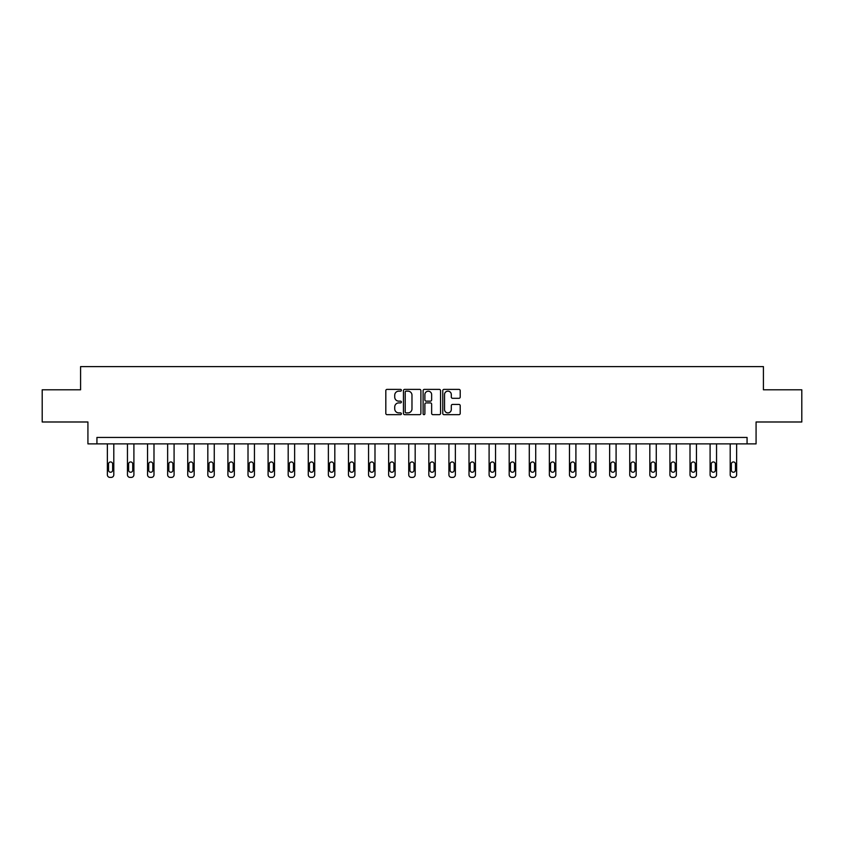 <?xml version="1.0" encoding="UTF-8"?>
<svg xmlns="http://www.w3.org/2000/svg" width="844" height="844" viewBox="0 0 844 844"><rect width="100%" height="100%" fill="white"/><g stroke="black" fill="none" stroke-linecap="round" stroke-linejoin="round"><path stroke-width="1.27" d="M401.396 390.266A0.886 0.886 0 0 0 400.51 389.379L387.079 389.379A1.266 1.266 0 0 0 385.813 390.645L385.813 413.402A1.266 1.266 0 0 0 387.079 414.668L400.51 414.668A0.886 0.886 0 0 0 401.396 413.782A0.886 0.886 0 0 0 400.51 412.895L398.769 412.895A4.041 4.041 0 0 1 394.728 408.855L394.728 406.956A4.041 4.041 0 0 1 398.769 402.904L400.51 402.904A0.886 0.886 0 0 0 401.396 402.029A0.886 0.886 0 0 0 400.51 401.143L398.769 401.143A4.041 4.041 0 0 1 394.728 397.091L394.728 395.203A4.041 4.041 0 0 1 398.769 391.152L400.51 391.152A0.886 0.886 0 0 0 401.396 390.266M458.946 398.294A1.266 1.266 0 0 0 460.212 397.028L460.212 390.645A1.266 1.266 0 0 0 458.946 389.379L444.028 389.379A1.266 1.266 0 0 0 442.762 390.645L442.762 413.402A1.266 1.266 0 0 0 444.028 414.668L458.946 414.668A1.266 1.266 0 0 0 460.212 413.402L460.212 405.69A1.266 1.266 0 0 0 458.946 404.424L452.563 404.424A1.266 1.266 0 0 0 451.297 405.69L451.297 409.519A3.387 3.387 0 0 1 447.911 412.895A3.387 3.387 0 0 1 444.535 409.519L444.535 394.538A3.387 3.387 0 0 1 447.911 391.152A3.387 3.387 0 0 1 451.297 394.538L451.297 397.028A1.266 1.266 0 0 0 452.563 398.294L458.946 398.294M747.067 443.881L756.076 443.881L756.076 421.989L801.8 421.989L801.8 389.791L763.419 389.791L763.419 366.612L80.581 366.612L80.581 389.791L42.2 389.791L42.2 421.989L87.924 421.989L87.924 443.881L747.067 443.881L747.067 437.445L96.933 437.445L96.933 443.881M420.892 390.645A1.266 1.266 0 0 0 419.626 389.379L404.709 389.379A1.266 1.266 0 0 0 403.453 390.645L403.453 413.402A1.266 1.266 0 0 0 404.709 414.668L419.626 414.668A1.266 1.266 0 0 0 420.892 413.402L420.892 390.645M424.374 389.379L439.291 389.379A1.266 1.266 0 0 1 440.547 390.645L440.547 413.402A1.266 1.266 0 0 1 439.291 414.668L432.898 414.668A1.266 1.266 0 0 1 431.643 413.402L431.643 404.171A1.266 1.266 0 0 0 430.377 402.904L426.136 402.904A1.266 1.266 0 0 0 424.88 404.171L424.88 413.782A0.886 0.886 0 0 1 423.994 414.668A0.886 0.886 0 0 1 423.108 413.782L423.108 390.645A1.266 1.266 0 0 1 424.374 389.379M406.101 391.152A0.886 0.886 0 0 0 405.215 392.038L405.215 412.009A0.886 0.886 0 0 0 406.101 412.895L407.937 412.895A4.041 4.041 0 0 0 411.977 408.855L411.977 395.203A4.041 4.041 0 0 0 407.937 391.152L406.101 391.152M431.643 394.602A3.387 3.387 0 0 0 428.256 391.215A3.387 3.387 0 0 0 424.88 394.602L424.88 399.877A1.266 1.266 0 0 0 426.136 401.143L430.377 401.143A1.266 1.266 0 0 0 431.643 399.877L431.643 394.602M113.803 443.881L113.803 474.813A2.574 2.574 0 0 1 111.229 477.387L109.942 477.387A2.574 2.574 0 0 1 107.367 474.813L107.367 443.881M112.653 470.182L112.653 464A2.057 2.057 0 0 0 110.585 461.942A2.057 2.057 0 0 0 108.528 464L108.528 470.182A2.057 2.057 0 0 0 110.585 472.239A2.057 2.057 0 0 0 112.653 470.182M133.901 443.881L133.901 474.813A2.574 2.574 0 0 1 131.326 477.387L130.039 477.387A2.574 2.574 0 0 1 127.455 474.813L127.455 443.881M132.74 470.182L132.74 464A2.057 2.057 0 0 0 130.683 461.942A2.057 2.057 0 0 0 128.615 464L128.615 470.182A2.057 2.057 0 0 0 130.683 472.239A2.057 2.057 0 0 0 132.74 470.182M153.988 443.881L153.988 474.813A2.574 2.574 0 0 1 151.414 477.387L150.126 477.387A2.574 2.574 0 0 1 147.552 474.813L147.552 443.881M152.827 470.182L152.827 464A2.057 2.057 0 0 0 150.77 461.942A2.057 2.057 0 0 0 148.713 464L148.713 470.182A2.057 2.057 0 0 0 150.77 472.239A2.057 2.057 0 0 0 152.827 470.182M174.086 443.881L174.086 474.813A2.574 2.574 0 0 1 171.501 477.387L170.214 477.387A2.574 2.574 0 0 1 167.639 474.813L167.639 443.881M172.925 470.182L172.925 464A2.057 2.057 0 0 0 170.857 461.942A2.057 2.057 0 0 0 168.8 464L168.8 470.182A2.057 2.057 0 0 0 170.857 472.239A2.057 2.057 0 0 0 172.925 470.182M194.173 443.881L194.173 474.813A2.574 2.574 0 0 1 191.599 477.387L190.311 477.387A2.574 2.574 0 0 1 187.737 474.813L187.737 443.881M193.012 470.182L193.012 464A2.057 2.057 0 0 0 190.955 461.942A2.057 2.057 0 0 0 188.887 464L188.887 470.182A2.057 2.057 0 0 0 190.955 472.239A2.057 2.057 0 0 0 193.012 470.182M214.26 443.881L214.26 474.813A2.574 2.574 0 0 1 211.686 477.387L210.399 477.387A2.574 2.574 0 0 1 207.824 474.813L207.824 443.881M213.099 470.182L213.099 464A2.057 2.057 0 0 0 211.042 461.942A2.057 2.057 0 0 0 208.985 464L208.985 470.182A2.057 2.057 0 0 0 211.042 472.239A2.057 2.057 0 0 0 213.099 470.182M234.358 443.881L234.358 474.813A2.574 2.574 0 0 1 231.773 477.387L230.486 477.387A2.574 2.574 0 0 1 227.912 474.813L227.912 443.881M233.197 470.182L233.197 464A2.057 2.057 0 0 0 231.129 461.942A2.057 2.057 0 0 0 229.072 464L229.072 470.182A2.057 2.057 0 0 0 231.129 472.239A2.057 2.057 0 0 0 233.197 470.182M254.445 443.881L254.445 474.813A2.574 2.574 0 0 1 251.871 477.387L250.584 477.387A2.574 2.574 0 0 1 248.009 474.813L248.009 443.881M253.284 470.182L253.284 464A2.057 2.057 0 0 0 251.227 461.942A2.057 2.057 0 0 0 249.159 464L249.159 470.182A2.057 2.057 0 0 0 251.227 472.239A2.057 2.057 0 0 0 253.284 470.182M274.532 443.881L274.532 474.813A2.574 2.574 0 0 1 271.958 477.387L270.671 477.387A2.574 2.574 0 0 1 268.097 474.813L268.097 443.881M273.382 470.182L273.382 464A2.057 2.057 0 0 0 271.314 461.942A2.057 2.057 0 0 0 269.257 464L269.257 470.182A2.057 2.057 0 0 0 271.314 472.239A2.057 2.057 0 0 0 273.382 470.182M294.63 443.881L294.63 474.813A2.574 2.574 0 0 1 292.056 477.387L290.769 477.387A2.574 2.574 0 0 1 288.184 474.813L288.184 443.881M293.469 470.182L293.469 464A2.057 2.057 0 0 0 291.412 461.942A2.057 2.057 0 0 0 289.344 464L289.344 470.182A2.057 2.057 0 0 0 291.412 472.239A2.057 2.057 0 0 0 293.469 470.182M314.717 443.881L314.717 474.813A2.574 2.574 0 0 1 312.143 477.387L310.856 477.387A2.574 2.574 0 0 1 308.282 474.813L308.282 443.881M313.557 470.182L313.557 464A2.057 2.057 0 0 0 311.499 461.942A2.057 2.057 0 0 0 309.442 464L309.442 470.182A2.057 2.057 0 0 0 311.499 472.239A2.057 2.057 0 0 0 313.557 470.182M334.815 443.881L334.815 474.813A2.574 2.574 0 0 1 332.23 477.387L330.943 477.387A2.574 2.574 0 0 1 328.369 474.813L328.369 443.881M333.654 470.182L333.654 464A2.057 2.057 0 0 0 331.587 461.942A2.057 2.057 0 0 0 329.529 464L329.529 470.182A2.057 2.057 0 0 0 331.587 472.239A2.057 2.057 0 0 0 333.654 470.182M354.902 443.881L354.902 474.813A2.574 2.574 0 0 1 352.328 477.387L351.041 477.387A2.574 2.574 0 0 1 348.466 474.813L348.466 443.881M353.741 470.182L353.741 464A2.057 2.057 0 0 0 351.684 461.942A2.057 2.057 0 0 0 349.616 464L349.616 470.182A2.057 2.057 0 0 0 351.684 472.239A2.057 2.057 0 0 0 353.741 470.182M374.989 443.881L374.989 474.813A2.574 2.574 0 0 1 372.415 477.387L371.128 477.387A2.574 2.574 0 0 1 368.554 474.813L368.554 443.881M373.829 470.182L373.829 464A2.057 2.057 0 0 0 371.771 461.942A2.057 2.057 0 0 0 369.714 464L369.714 470.182A2.057 2.057 0 0 0 371.771 472.239A2.057 2.057 0 0 0 373.829 470.182M395.087 443.881L395.087 474.813A2.574 2.574 0 0 1 392.502 477.387L391.215 477.387A2.574 2.574 0 0 1 388.641 474.813L388.641 443.881M393.926 470.182L393.926 464A2.057 2.057 0 0 0 391.859 461.942A2.057 2.057 0 0 0 389.801 464L389.801 470.182A2.057 2.057 0 0 0 391.859 472.239A2.057 2.057 0 0 0 393.926 470.182M415.174 443.881L415.174 474.813A2.574 2.574 0 0 1 412.6 477.387L411.313 477.387A2.574 2.574 0 0 1 408.739 474.813L408.739 443.881M414.014 470.182L414.014 464A2.057 2.057 0 0 0 411.956 461.942A2.057 2.057 0 0 0 409.889 464L409.889 470.182A2.057 2.057 0 0 0 411.956 472.239A2.057 2.057 0 0 0 414.014 470.182M435.261 443.881L435.261 474.813A2.574 2.574 0 0 1 432.687 477.387L431.4 477.387A2.574 2.574 0 0 1 428.826 474.813L428.826 443.881M434.111 470.182L434.111 464A2.057 2.057 0 0 0 432.044 461.942A2.057 2.057 0 0 0 429.986 464L429.986 470.182A2.057 2.057 0 0 0 432.044 472.239A2.057 2.057 0 0 0 434.111 470.182M455.359 443.881L455.359 474.813A2.574 2.574 0 0 1 452.785 477.387L451.498 477.387A2.574 2.574 0 0 1 448.913 474.813L448.913 443.881M454.199 470.182L454.199 464A2.057 2.057 0 0 0 452.141 461.942A2.057 2.057 0 0 0 450.074 464L450.074 470.182A2.057 2.057 0 0 0 452.141 472.239A2.057 2.057 0 0 0 454.199 470.182M475.446 443.881L475.446 474.813A2.574 2.574 0 0 1 472.872 477.387L471.585 477.387A2.574 2.574 0 0 1 469.011 474.813L469.011 443.881M474.286 470.182L474.286 464A2.057 2.057 0 0 0 472.229 461.942A2.057 2.057 0 0 0 470.171 464L470.171 470.182A2.057 2.057 0 0 0 472.229 472.239A2.057 2.057 0 0 0 474.286 470.182M495.533 443.881L495.533 474.813A2.574 2.574 0 0 1 492.959 477.387L491.672 477.387A2.574 2.574 0 0 1 489.098 474.813L489.098 443.881M494.384 470.182L494.384 464A2.057 2.057 0 0 0 492.316 461.942A2.057 2.057 0 0 0 490.258 464L490.258 470.182A2.057 2.057 0 0 0 492.316 472.239A2.057 2.057 0 0 0 494.384 470.182M515.631 443.881L515.631 474.813A2.574 2.574 0 0 1 513.057 477.387L511.77 477.387A2.574 2.574 0 0 1 509.185 474.813L509.185 443.881M514.471 470.182L514.471 464A2.057 2.057 0 0 0 512.413 461.942A2.057 2.057 0 0 0 510.346 464L510.346 470.182A2.057 2.057 0 0 0 512.413 472.239A2.057 2.057 0 0 0 514.471 470.182M535.718 443.881L535.718 474.813A2.574 2.574 0 0 1 533.144 477.387L531.857 477.387A2.574 2.574 0 0 1 529.283 474.813L529.283 443.881M534.558 470.182L534.558 464A2.057 2.057 0 0 0 532.501 461.942A2.057 2.057 0 0 0 530.443 464L530.443 470.182A2.057 2.057 0 0 0 532.501 472.239A2.057 2.057 0 0 0 534.558 470.182M555.816 443.881L555.816 474.813A2.574 2.574 0 0 1 553.231 477.387L551.944 477.387A2.574 2.574 0 0 1 549.37 474.813L549.37 443.881M554.656 470.182L554.656 464A2.057 2.057 0 0 0 552.588 461.942A2.057 2.057 0 0 0 550.531 464L550.531 470.182A2.057 2.057 0 0 0 552.588 472.239A2.057 2.057 0 0 0 554.656 470.182M575.903 443.881L575.903 474.813A2.574 2.574 0 0 1 573.329 477.387L572.042 477.387A2.574 2.574 0 0 1 569.468 474.813L569.468 443.881M574.743 470.182L574.743 464A2.057 2.057 0 0 0 572.686 461.942A2.057 2.057 0 0 0 570.618 464L570.618 470.182A2.057 2.057 0 0 0 572.686 472.239A2.057 2.057 0 0 0 574.743 470.182M595.991 443.881L595.991 474.813A2.574 2.574 0 0 1 593.416 477.387L592.129 477.387A2.574 2.574 0 0 1 589.555 474.813L589.555 443.881M594.841 470.182L594.841 464A2.057 2.057 0 0 0 592.773 461.942A2.057 2.057 0 0 0 590.716 464L590.716 470.182A2.057 2.057 0 0 0 592.773 472.239A2.057 2.057 0 0 0 594.841 470.182M616.088 443.881L616.088 474.813A2.574 2.574 0 0 1 613.514 477.387L612.227 477.387A2.574 2.574 0 0 1 609.642 474.813L609.642 443.881M614.928 470.182L614.928 464A2.057 2.057 0 0 0 612.871 461.942A2.057 2.057 0 0 0 610.803 464L610.803 470.182A2.057 2.057 0 0 0 612.871 472.239A2.057 2.057 0 0 0 614.928 470.182M636.176 443.881L636.176 474.813A2.574 2.574 0 0 1 633.601 477.387L632.314 477.387A2.574 2.574 0 0 1 629.74 474.813L629.74 443.881M635.015 470.182L635.015 464A2.057 2.057 0 0 0 632.958 461.942A2.057 2.057 0 0 0 630.901 464L630.901 470.182A2.057 2.057 0 0 0 632.958 472.239A2.057 2.057 0 0 0 635.015 470.182M656.263 443.881L656.263 474.813A2.574 2.574 0 0 1 653.689 477.387L652.401 477.387A2.574 2.574 0 0 1 649.827 474.813L649.827 443.881M655.113 470.182L655.113 464A2.057 2.057 0 0 0 653.045 461.942A2.057 2.057 0 0 0 650.988 464L650.988 470.182A2.057 2.057 0 0 0 653.045 472.239A2.057 2.057 0 0 0 655.113 470.182M676.361 443.881L676.361 474.813A2.574 2.574 0 0 1 673.786 477.387L672.499 477.387A2.574 2.574 0 0 1 669.914 474.813L669.914 443.881M675.2 470.182L675.2 464A2.057 2.057 0 0 0 673.143 461.942A2.057 2.057 0 0 0 671.075 464L671.075 470.182A2.057 2.057 0 0 0 673.143 472.239A2.057 2.057 0 0 0 675.2 470.182M696.448 443.881L696.448 474.813A2.574 2.574 0 0 1 693.874 477.387L692.586 477.387A2.574 2.574 0 0 1 690.012 474.813L690.012 443.881M695.287 470.182L695.287 464A2.057 2.057 0 0 0 693.23 461.942A2.057 2.057 0 0 0 691.173 464L691.173 470.182A2.057 2.057 0 0 0 693.23 472.239A2.057 2.057 0 0 0 695.287 470.182M716.545 443.881L716.545 474.813A2.574 2.574 0 0 1 713.961 477.387L712.674 477.387A2.574 2.574 0 0 1 710.099 474.813L710.099 443.881M715.385 470.182L715.385 464A2.057 2.057 0 0 0 713.317 461.942A2.057 2.057 0 0 0 711.26 464L711.26 470.182A2.057 2.057 0 0 0 713.317 472.239A2.057 2.057 0 0 0 715.385 470.182M736.633 443.881L736.633 474.813A2.574 2.574 0 0 1 734.058 477.387L732.771 477.387A2.574 2.574 0 0 1 730.197 474.813L730.197 443.881M735.472 470.182L735.472 464A2.057 2.057 0 0 0 733.415 461.942A2.057 2.057 0 0 0 731.347 464L731.347 470.182A2.057 2.057 0 0 0 733.415 472.239A2.057 2.057 0 0 0 735.472 470.182"/></g></svg>
